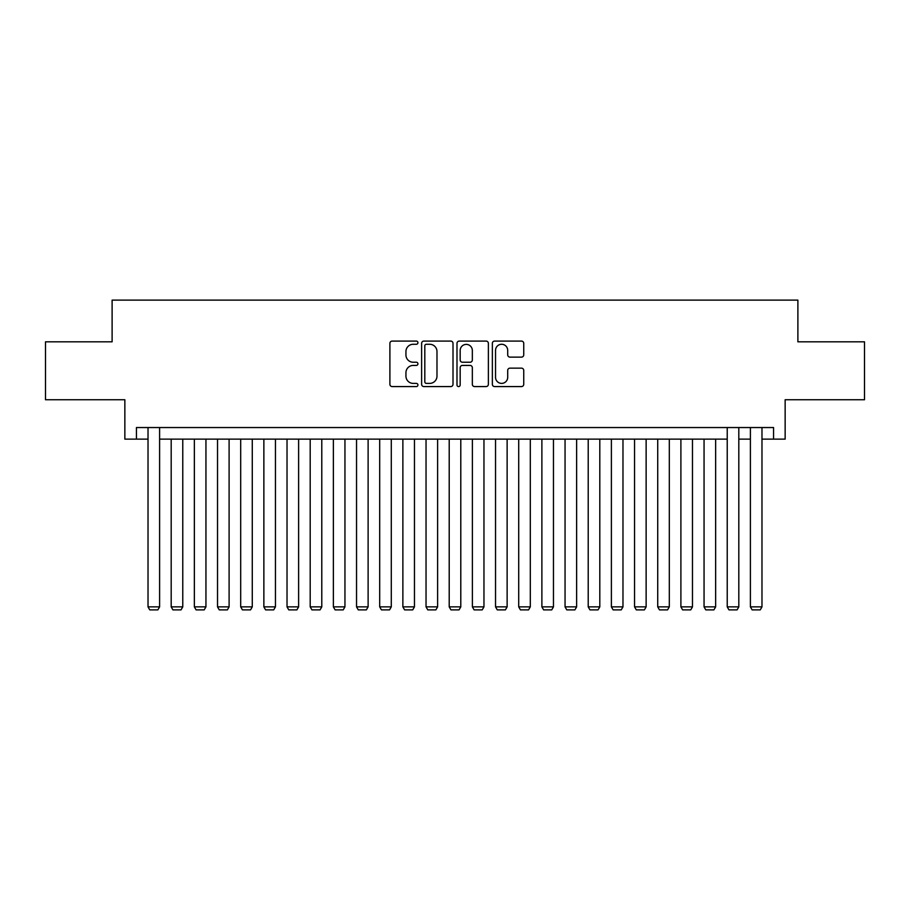 <?xml version="1.0" encoding="UTF-8"?>
<svg xmlns="http://www.w3.org/2000/svg" width="910" height="910" viewBox="0 0 910 910"><rect width="100%" height="100%" fill="white"/><g stroke="black" fill="none" stroke-linecap="round" stroke-linejoin="round"><path stroke-width="1.36" d="M417.929 342.683A1.592 1.592 0 0 0 416.336 341.091L392.176 341.091A2.275 2.275 0 0 0 389.901 343.366L389.901 384.304A2.275 2.275 0 0 0 392.176 386.579L416.336 386.579A1.592 1.592 0 0 0 417.929 384.987A1.592 1.592 0 0 0 416.336 383.394L413.208 383.394A7.28 7.28 0 0 1 405.94 376.114L405.94 372.702A7.28 7.28 0 0 1 413.208 365.422L416.336 365.422A1.592 1.592 0 0 0 417.929 363.829A1.592 1.592 0 0 0 416.336 362.237L413.208 362.237A7.28 7.28 0 0 1 405.94 354.968L405.94 351.556A7.28 7.28 0 0 1 413.208 344.276L416.336 344.276A1.592 1.592 0 0 0 417.929 342.683M521.464 357.129A2.275 2.275 0 0 0 523.739 354.854L523.739 343.366A2.275 2.275 0 0 0 521.464 341.091L494.63 341.091A2.275 2.275 0 0 0 492.355 343.366L492.355 384.304A2.275 2.275 0 0 0 494.63 386.579L521.464 386.579A2.275 2.275 0 0 0 523.739 384.304L523.739 370.427A2.275 2.275 0 0 0 521.464 368.152L509.975 368.152A2.275 2.275 0 0 0 507.7 370.427L507.7 377.309A6.086 6.086 0 0 1 501.615 383.394A6.086 6.086 0 0 1 495.54 377.309L495.54 350.361A6.086 6.086 0 0 1 501.615 344.276A6.086 6.086 0 0 1 507.7 350.361L507.7 354.854A2.275 2.275 0 0 0 509.975 357.129L521.464 357.129M136.432 439.132L136.432 427.541L773.568 427.541L773.568 439.132L785.148 439.132L785.148 399.74L864.5 399.74L864.5 341.819L797.888 341.819L797.888 300.118L112.112 300.118L112.112 341.819L45.5 341.819L45.5 399.74L124.852 399.74L124.852 439.132L148.023 439.132M453.009 343.366A2.275 2.275 0 0 0 450.734 341.091L423.901 341.091A2.275 2.275 0 0 0 421.626 343.366L421.626 384.304A2.275 2.275 0 0 0 423.901 386.579L450.734 386.579A2.275 2.275 0 0 0 453.009 384.304L453.009 343.366M459.266 341.091L486.099 341.091A2.275 2.275 0 0 1 488.374 343.366L488.374 384.304A2.275 2.275 0 0 1 486.099 386.579L474.611 386.579A2.275 2.275 0 0 1 472.335 384.304L472.335 367.697A2.275 2.275 0 0 0 470.06 365.422L462.451 365.422A2.275 2.275 0 0 0 460.176 367.697L460.176 384.987A1.592 1.592 0 0 1 458.583 386.579A1.592 1.592 0 0 1 456.991 384.987L456.991 343.366A2.275 2.275 0 0 1 459.266 341.091M159.603 439.132L727.226 439.132M738.806 439.132L750.397 439.132M761.977 439.132L773.568 439.132M426.403 344.276A1.592 1.592 0 0 0 424.811 345.868L424.811 381.802A1.592 1.592 0 0 0 426.403 383.394L429.702 383.394A7.28 7.28 0 0 0 436.982 376.114L436.982 351.556A7.28 7.28 0 0 0 429.702 344.276L426.403 344.276M472.335 350.475A6.086 6.086 0 0 0 466.261 344.389A6.086 6.086 0 0 0 460.176 350.475L460.176 359.962A2.275 2.275 0 0 0 462.451 362.237L470.06 362.237A2.275 2.275 0 0 0 472.335 359.962L472.335 350.475M159.603 427.541L159.603 606.868L148.023 606.868L148.023 427.541M159.603 606.868L157.862 609.882L149.752 609.882L148.023 606.868M182.774 439.132L182.774 606.868L171.194 606.868L171.194 439.132M182.774 606.868L181.033 609.882L172.923 609.882L171.194 606.868M205.944 439.132L205.944 606.868L194.353 606.868L194.353 439.132M205.944 606.868L204.204 609.882L196.094 609.882L194.353 606.868M229.104 439.132L229.104 606.868L217.524 606.868L217.524 439.132M229.104 606.868L227.375 609.882L219.264 609.882L217.524 606.868M252.275 439.132L252.275 606.868L240.695 606.868L240.695 439.132M252.275 606.868L250.534 609.882L242.435 609.882L240.695 606.868M275.446 439.132L275.446 606.868L263.866 606.868L263.866 439.132M275.446 606.868L273.705 609.882L265.595 609.882L263.866 606.868M298.616 439.132L298.616 606.868L287.025 606.868L287.025 439.132M298.616 606.868L296.876 609.882L288.766 609.882L287.025 606.868M321.787 439.132L321.787 606.868L310.196 606.868L310.196 439.132M321.787 606.868L320.047 609.882L311.937 609.882L310.196 606.868M344.947 439.132L344.947 606.868L333.367 606.868L333.367 439.132M344.947 606.868L343.218 609.882L335.108 609.882L333.367 606.868M368.118 439.132L368.118 606.868L356.538 606.868L356.538 439.132M368.118 606.868L366.377 609.882L358.267 609.882L356.538 606.868M391.289 439.132L391.289 606.868L379.697 606.868L379.697 439.132M391.289 606.868L389.548 609.882L381.438 609.882L379.697 606.868M414.459 439.132L414.459 606.868L402.868 606.868L402.868 439.132M414.459 606.868L412.719 609.882L404.609 609.882L402.868 606.868M437.619 439.132L437.619 606.868L426.039 606.868L426.039 439.132M437.619 606.868L435.89 609.882L427.78 609.882L426.039 606.868M460.79 439.132L460.79 606.868L449.21 606.868L449.21 439.132M460.79 606.868L459.049 609.882L450.95 609.882L449.21 606.868M483.961 439.132L483.961 606.868L472.381 606.868L472.381 439.132M483.961 606.868L482.22 609.882L474.11 609.882L472.381 606.868M507.132 439.132L507.132 606.868L495.54 606.868L495.54 439.132M507.132 606.868L505.391 609.882L497.281 609.882L495.54 606.868M530.303 439.132L530.303 606.868L518.711 606.868L518.711 439.132M530.303 606.868L528.562 609.882L520.452 609.882L518.711 606.868M553.462 439.132L553.462 606.868L541.882 606.868L541.882 439.132M553.462 606.868L551.733 609.882L543.623 609.882L541.882 606.868M576.633 439.132L576.633 606.868L565.053 606.868L565.053 439.132M576.633 606.868L574.892 609.882L566.782 609.882L565.053 606.868M599.804 439.132L599.804 606.868L588.213 606.868L588.213 439.132M599.804 606.868L598.063 609.882L589.953 609.882L588.213 606.868M622.975 439.132L622.975 606.868L611.384 606.868L611.384 439.132M622.975 606.868L621.234 609.882L613.124 609.882L611.384 606.868M646.134 439.132L646.134 606.868L634.554 606.868L634.554 439.132M646.134 606.868L644.405 609.882L636.295 609.882L634.554 606.868M669.305 439.132L669.305 606.868L657.725 606.868L657.725 439.132M669.305 606.868L667.565 609.882L659.466 609.882L657.725 606.868M692.476 439.132L692.476 606.868L680.896 606.868L680.896 439.132M692.476 606.868L690.736 609.882L682.625 609.882L680.896 606.868M715.647 439.132L715.647 606.868L704.056 606.868L704.056 439.132M715.647 606.868L713.906 609.882L705.796 609.882L704.056 606.868M738.806 427.541L738.806 606.868L727.226 606.868L727.226 427.541M738.806 606.868L737.077 609.882L728.967 609.882L727.226 606.868M761.977 427.541L761.977 606.868L750.397 606.868L750.397 427.541M761.977 606.868L760.248 609.882L752.138 609.882L750.397 606.868"/></g></svg>
